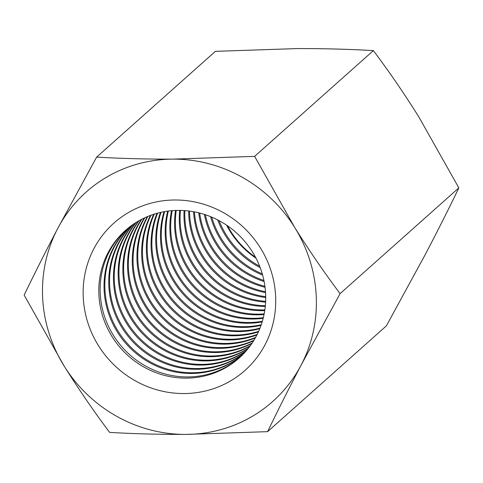 <?xml version="1.0" encoding="UTF-8"?>
<svg xmlns="http://www.w3.org/2000/svg" width="483" height="483" viewBox="0 0 483 483"><rect width="100%" height="100%" fill="white"/><g stroke="black" fill="none" stroke-linecap="round" stroke-linejoin="round"><path stroke-width="0.72" d="M241.651 355.687A85.455 81.85 48.3 0 1 191.449 373.474A85.455 81.85 48.3 0 1 111.271 320.464A85.455 81.85 48.3 0 1 128.092 228.175M242.043 355.307A85.455 81.85 48.3 0 1 192.258 372.749A85.455 81.85 48.3 0 1 112.195 320A85.455 81.85 48.3 0 1 128.52 227.831M227.523 225.803A85.455 81.85 -131.7 0 0 255.477 257.197M267.6 431.657L185.925 434.416C158.925 434.471 133.495 433.794 109.629 432.388C93.95 411.51 78.807 389.431 64.203 366.144A140.227 134.316 -131.7 0 0 185.925 434.416A140.227 134.316 -131.7 0 0 301.157 365.045C288.87 388.507 277.683 410.713 267.6 431.657L386.358 325.892L425.288 254.499C437.574 231.031 448.761 208.831 458.85 187.887L418.797 116.856C404.156 93.515 389.014 71.436 373.371 50.612C349.191 49.194 323.761 48.517 297.075 48.584L215.4 51.343L96.642 157.108L57.712 228.501A140.227 134.316 -131.7 0 0 64.203 366.144L24.15 295.113C34.263 274.115 45.45 251.915 57.712 228.501A140.227 134.316 -131.7 0 1 172.944 159.13C145.944 159.191 120.515 158.515 96.642 157.108M174.87 199.992A98.598 94.439 -131.7 0 0 98.411 345.55A98.598 94.439 -131.7 0 0 265.022 344.777A98.598 94.439 -131.7 0 0 174.87 199.992M301.157 365.045A140.227 134.316 -131.7 0 0 294.666 227.402A140.227 134.316 -131.7 0 0 172.944 159.13L254.619 156.371L294.666 227.402C309.313 250.743 324.455 272.823 340.092 293.646L301.157 365.045M178.299 210.389A85.455 81.85 -131.7 0 0 125.423 230.445A85.455 81.85 -131.7 0 0 105.324 323.453A85.455 81.85 -131.7 0 0 186.209 378.135A85.455 81.85 -131.7 0 0 239.085 358.078A85.455 81.85 -131.7 0 0 259.184 265.07A85.455 81.85 -131.7 0 0 178.299 210.389M239.755 357.474A85.455 81.85 48.3 0 1 187.555 376.939A85.455 81.85 48.3 0 1 106.852 322.686A85.455 81.85 48.3 0 1 126.099 229.854M256.002 258.188A85.455 81.85 48.3 0 1 226.593 225.175M243.867 353.441A85.455 81.85 48.3 0 1 196.146 369.29A85.455 81.85 48.3 0 1 116.644 317.772A85.455 81.85 48.3 0 1 130.579 226.231M244.241 353.043A85.455 81.85 48.3 0 1 196.961 368.565A85.455 81.85 48.3 0 1 117.574 317.307A85.455 81.85 48.3 0 1 131.02 225.911M458.85 187.887L340.092 293.646M373.371 50.612L254.619 156.371M260.192 267.63A85.455 81.85 48.3 0 1 217.7 219.916M259.637 266.187A85.455 81.85 48.3 0 1 219.065 220.634M262.613 275.087A85.455 81.85 48.3 0 1 210.576 216.65M262.275 273.885A85.455 81.85 48.3 0 1 211.729 217.127M263.917 280.46A85.455 81.85 48.3 0 1 205.384 214.736M264.129 281.523A85.455 81.85 48.3 0 1 204.357 214.404M264.932 286.334A85.455 81.85 48.3 0 1 199.666 213.057M265.052 287.294A85.455 81.85 48.3 0 1 198.73 212.822M265.493 291.702A85.455 81.85 48.3 0 1 194.401 211.874M265.553 292.583A85.455 81.85 48.3 0 1 193.532 211.717M265.71 296.677A85.455 81.85 48.3 0 1 189.487 211.089M265.716 297.504A85.455 81.85 48.3 0 1 188.666 210.986M265.644 301.338A85.455 81.85 48.3 0 1 184.85 210.612M265.608 302.116A85.455 81.85 48.3 0 1 184.071 210.558M265.342 305.733A85.455 81.85 48.3 0 1 180.443 210.401M265.27 306.47A85.455 81.85 48.3 0 1 179.706 210.389M264.841 309.905A85.455 81.85 48.3 0 1 262.788 309.941A85.455 81.85 48.3 0 1 176.247 210.419M264.738 310.605A85.455 81.85 48.3 0 1 261.979 310.66A85.455 81.85 48.3 0 1 175.54 210.443M264.165 313.878A85.455 81.85 48.3 0 1 258.085 314.125A85.455 81.85 48.3 0 1 172.226 210.636M264.032 314.542A85.455 81.85 48.3 0 1 257.276 314.85A85.455 81.85 48.3 0 1 171.543 210.697M263.326 317.669A85.455 81.85 48.3 0 1 253.382 318.315A85.455 81.85 48.3 0 1 168.362 211.035M263.163 318.303A85.455 81.85 48.3 0 1 252.573 319.04A85.455 81.85 48.3 0 1 167.71 211.119M262.341 321.298A85.455 81.85 48.3 0 1 248.685 322.499A85.455 81.85 48.3 0 1 164.643 211.59M262.16 321.907A85.455 81.85 48.3 0 1 247.87 323.224A85.455 81.85 48.3 0 1 164.015 211.705M261.225 324.775A85.455 81.85 48.3 0 1 243.981 326.689A85.455 81.85 48.3 0 1 161.056 212.297M261.019 325.361A85.455 81.85 48.3 0 1 243.166 327.414A85.455 81.85 48.3 0 1 160.447 212.435M259.987 328.12A85.455 81.85 48.3 0 1 239.278 330.879A85.455 81.85 48.3 0 1 157.591 213.142M259.763 328.681A85.455 81.85 48.3 0 1 238.469 331.598A85.455 81.85 48.3 0 1 157.005 213.305M258.634 331.332A85.455 81.85 48.3 0 1 234.575 335.063A85.455 81.85 48.3 0 1 154.246 214.12M258.387 331.875A85.455 81.85 48.3 0 1 233.766 335.788A85.455 81.85 48.3 0 1 153.679 214.301M257.167 334.423A85.455 81.85 48.3 0 1 229.872 339.253A85.455 81.85 48.3 0 1 151.004 215.213M256.908 334.942A85.455 81.85 48.3 0 1 229.063 339.972A85.455 81.85 48.3 0 1 150.454 215.418M255.604 337.4A85.455 81.85 48.3 0 1 225.175 343.437A85.455 81.85 48.3 0 1 150.521 301.066A85.455 81.85 48.3 0 1 147.87 216.426M255.326 337.901A85.455 81.85 48.3 0 1 224.36 344.162A85.455 81.85 48.3 0 1 149.555 301.537A85.455 81.85 48.3 0 1 147.339 216.65M253.937 340.261A85.455 81.85 48.3 0 1 220.471 347.627A85.455 81.85 48.3 0 1 144.942 303.777A85.455 81.85 48.3 0 1 144.834 217.748M253.641 340.744A85.455 81.85 48.3 0 1 219.656 348.352A85.455 81.85 48.3 0 1 143.982 304.242A85.455 81.85 48.3 0 1 144.314 217.99M252.18 343.021A85.455 81.85 48.3 0 1 215.768 351.811A85.455 81.85 48.3 0 1 139.4 306.488A85.455 81.85 48.3 0 1 141.887 219.179M251.866 343.485A85.455 81.85 48.3 0 1 214.959 352.536A85.455 81.85 48.3 0 1 138.446 306.953A85.455 81.85 48.3 0 1 141.392 219.439M250.327 345.677A85.455 81.85 48.3 0 1 211.065 356.001A85.455 81.85 48.3 0 1 133.894 309.198A85.455 81.85 48.3 0 1 139.038 220.713M250.001 346.124A85.455 81.85 48.3 0 1 210.256 356.726A85.455 81.85 48.3 0 1 132.946 309.663A85.455 81.85 48.3 0 1 138.555 220.991M248.389 348.231A85.455 81.85 48.3 0 1 206.368 360.191A85.455 81.85 48.3 0 1 128.418 311.903A85.455 81.85 48.3 0 1 136.278 222.349M248.045 348.66A85.455 81.85 48.3 0 1 205.553 360.91A85.455 81.85 48.3 0 1 127.476 312.374A85.455 81.85 48.3 0 1 135.814 222.639M246.354 350.682A85.455 81.85 48.3 0 1 201.665 364.375A85.455 81.85 48.3 0 1 122.984 314.608A85.455 81.85 48.3 0 1 133.604 224.082M245.998 351.099A85.455 81.85 48.3 0 1 200.85 365.1A85.455 81.85 48.3 0 1 122.048 315.079A85.455 81.85 48.3 0 1 133.151 224.39"/></g></svg>

